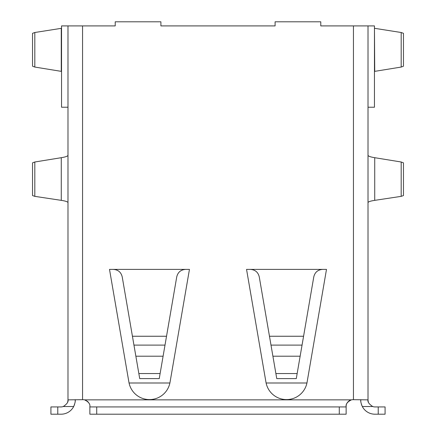 <?xml version="1.0" encoding="UTF-8"?>
<svg xmlns="http://www.w3.org/2000/svg" width="436" height="436" viewBox="0 0 436 436"><rect width="100%" height="100%" fill="white"/><g stroke="black" fill="none" stroke-linecap="round" stroke-linejoin="round"><path stroke-width="0.65" d="M67.983 202.696C67.929 201.819 65.689 201.04 61.274 200.358L34.809 196.353L32.537 195.562L32.537 162.841L34.809 161.996L61.274 157.696C65.694 156.965 67.929 156.132 67.983 155.189M403.464 162.841L403.464 195.562L401.191 196.353L401.191 161.996L403.464 162.841M61.541 71.406L34.809 67.057L32.537 66.207L32.537 33.327L34.809 32.504L61.541 28.296M403.464 33.327L403.464 66.207L401.191 67.057L401.191 32.504L403.464 33.327M63.683 406.368L63.28 406.526C66.964 404.079 68.534 401.856 67.983 399.856L83.014 399.676A6.851 6.851 0 0 1 84.584 399.856C88.552 401.856 90.312 404.079 89.865 406.526L89.865 414.2L346.135 414.2L346.135 406.526C345.688 404.079 347.448 401.856 351.416 399.856A6.851 6.851 0 0 1 352.986 399.676L368.017 399.856C367.466 401.856 369.036 404.079 372.72 406.526L372.317 406.368M73.673 406.526A14.159 14.159 0 0 1 61.084 414.2L57.775 414.2L57.775 406.935L60.904 406.935A7.08 7.08 0 0 0 63.28 406.526L73.673 406.526C74.932 403.458 75.455 401.3 75.248 400.041L75.248 399.676M57.775 406.935L50.919 406.935L50.919 414.2L57.775 414.2M378.225 414.2L385.081 414.2L385.081 406.935L375.096 406.935A7.08 7.08 0 0 1 372.72 406.526L362.327 406.526A14.159 14.159 0 0 0 374.916 414.2L378.225 414.2L378.225 406.935M350.179 400.275L350.778 400.041A6.851 6.851 0 0 1 352.986 399.676M350.13 400.297L349.765 400.477M349.748 400.488L348.74 401.147M348.01 401.818L347.726 402.139M346.255 405.24L346.162 405.932M89.086 403.349L88.819 402.891M88.274 402.139L88.001 401.829M87.767 401.589L87.293 401.175M86.224 400.471L85.897 400.313M275.1 25.909L160.9 25.909L275.1 25.909L275.1 21.8L320.782 21.8L320.782 25.909L374.459 25.909L374.459 107.223L368.017 107.223M67.983 107.223L61.541 107.223L61.541 25.909L115.218 25.909L115.218 21.8L160.9 21.8L160.9 25.909M67.983 399.676L67.983 25.909M67.983 399.856L67.869 401.12M67.869 401.136L67.667 401.943M74.098 405.627L74.6 404.27M75.188 401.327L75.248 400.041M362.327 406.526C361.068 403.458 360.545 401.3 360.752 400.041L360.752 399.676M368.017 25.909L368.017 399.676M303.57 336.249L269.47 336.249L259.278 276.98C258.172 272.233 255.174 269.704 250.269 269.394L246.553 269.394L265.965 382.258A20.857 20.857 0 0 0 307.08 382.258L326.493 269.394L322.771 269.394C317.871 269.704 314.868 272.233 313.767 276.98L302.05 345.105L270.996 345.105L269.928 338.903M250.269 269.394L322.771 269.394M166.53 336.249L132.43 336.249L122.233 276.98C121.132 272.233 118.129 269.704 113.229 269.394L109.507 269.394L128.92 382.258A20.857 20.857 0 0 0 170.035 382.258L189.447 269.394L185.731 269.394C180.826 269.704 177.828 272.233 176.722 276.98L165.004 345.105L133.95 345.105L132.882 338.903M113.229 269.394L185.731 269.394M138.844 373.538L139.711 378.601L159.244 378.601L160.116 373.538L138.844 373.538L132.43 336.249M306.939 382.999L266.107 382.999M169.893 382.999L129.061 382.999M166.072 338.903L160.116 373.538M303.118 338.903L296.289 378.601L276.756 378.601L269.47 336.249M297.156 373.538L275.884 373.538M89.865 406.935L346.135 406.935M351.416 399.856L84.584 399.856A6.851 6.851 0 0 1 85.222 400.041M85.848 400.286L86.279 400.504M87.304 401.185L87.669 401.502M87.99 401.812L88.306 402.177M88.824 402.897L89.075 403.333M348.233 401.589L347.705 402.161M347.688 402.177L347.181 402.886M346.664 403.889L346.5 404.314M346.162 405.894L346.14 406.27M346.162 405.905L346.211 405.513M349.045 400.918L349.476 400.64M349.732 400.499L350.152 400.286M368.333 401.943L368.131 401.136M368.131 401.12L368.017 399.856M360.752 400.041L360.812 401.327M361.4 404.27L361.891 405.594M401.191 67.057L374.726 71.362L374.459 28.296M374.726 28.34L401.191 32.504M401.191 196.353L374.726 200.358L374.726 157.696C370.306 156.965 368.071 156.132 368.017 155.189M374.726 157.696L401.191 161.996M374.726 200.358C370.311 201.04 368.071 201.819 368.017 202.696M34.809 196.353L34.809 161.996M34.809 67.057L34.809 32.504M353.443 399.676L353.443 25.909M82.557 399.676L82.557 25.909M163.097 356.207L135.863 356.207M300.137 356.207L272.903 356.207M339.284 414.2L339.284 406.935M96.716 414.2L96.716 406.935M61.274 71.362L61.274 28.34M61.274 200.358L61.274 157.696"/></g></svg>
